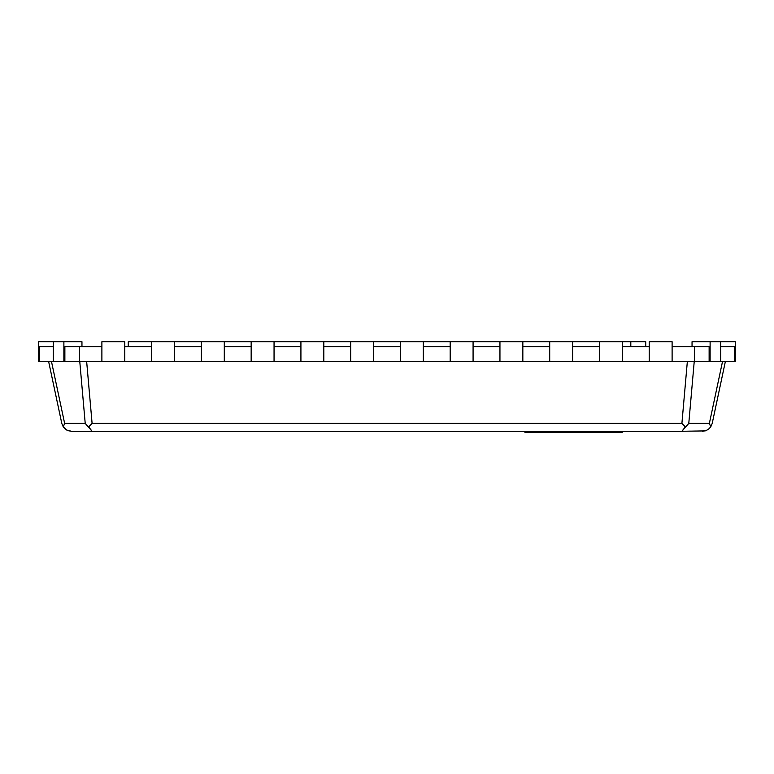 <?xml version="1.0" encoding="UTF-8"?>
<svg xmlns="http://www.w3.org/2000/svg" width="774" height="774" viewBox="0 0 774 774"><rect width="100%" height="100%" fill="white"/><g stroke="black" fill="none" stroke-linecap="round" stroke-linejoin="round"><path stroke-width="1.16" d="M182.993 431.282L524.888 431.282L524.888 432.279L604.117 432.279L604.117 431.282M526.852 432.279L526.852 431.282M538.356 432.279L538.356 431.282M550.807 432.279L550.807 431.282M566.916 432.279L566.916 431.282M604.117 432.279L622.296 432.279L622.296 431.282L681.904 431.282L685.319 426.89L681.904 423.397L685.319 426.89L688.783 423.397L681.904 431.282L705.23 430.895L708.336 429.386L710.735 426.89L709.371 423.397L710.735 426.89L712.215 423.397L710.735 426.89L708.878 428.951L705.888 430.683L702.482 431.282M712.215 423.397L725.344 361.622M81.957 346.694L81.957 341.721L63.884 341.721L63.884 361.622L101.887 361.622L101.887 341.721L124.778 341.721L124.778 361.622L151.646 361.622L151.646 341.721L128.261 341.721L128.261 346.694M672.113 346.694L694.501 346.694L694.501 361.622L710.116 361.622L710.116 341.721L692.043 341.721L692.043 346.694M103.387 431.282L92.096 431.282L85.217 423.397L88.681 426.89L92.096 423.397L88.681 426.89L92.096 431.282L681.904 431.282M63.265 426.89L61.785 423.397L48.656 361.622L61.785 423.397L63.265 426.89L64.629 423.397L63.265 426.89L65.122 428.951L68.112 430.683L71.518 431.282L66.845 430.121L63.265 426.89M71.518 431.282L92.096 431.282M645.739 346.694L645.739 341.721L622.354 341.721L622.354 361.622L649.222 361.622L649.222 341.721L672.113 341.721L672.113 361.622L694.501 361.622M599.463 341.721L572.596 341.721L572.596 361.622L599.463 361.622L599.463 341.721L622.354 341.721M549.704 341.721L522.837 341.721L522.837 361.622L549.704 361.622L549.704 341.721L572.596 341.721M499.946 341.721L473.078 341.721L473.078 361.622L499.946 361.622L499.946 341.721L522.837 341.721M450.187 341.721L423.32 341.721L423.32 361.622L450.187 361.622L450.187 341.721L473.078 341.721M400.439 341.721L373.561 341.721L373.561 361.622L400.439 361.622L400.439 341.721L423.32 341.721M350.68 341.721L323.813 341.721L323.813 361.622L350.68 361.622L350.68 341.721L373.561 341.721M300.922 341.721L274.054 341.721L274.054 361.622L300.922 361.622L300.922 341.721L323.813 341.721M251.163 341.721L224.296 341.721L224.296 361.622L251.163 361.622L251.163 341.721L274.054 341.721M201.404 341.721L174.537 341.721L174.537 361.622L201.404 361.622L201.404 341.721L224.296 341.721M79.499 361.622L79.499 346.694L64.871 346.694L64.871 361.622M709.129 361.622L709.129 346.694L694.501 346.694M63.884 341.721L53.329 341.721L53.329 361.622L39.697 361.622L39.697 346.694L53.329 346.694M734.303 361.622L735.3 361.622L735.3 341.721L720.671 341.721L720.671 361.622L734.303 361.622L734.303 346.694L720.671 346.694M79.499 346.694L101.887 346.694M124.778 346.694L151.646 346.694M522.837 346.694L549.704 346.694M572.596 346.694L599.463 346.694M622.354 346.694L649.222 346.694M323.813 346.694L350.68 346.694M373.561 346.694L400.439 346.694M423.32 346.694L450.187 346.694M473.078 346.694L499.946 346.694M274.054 346.694L300.922 346.694M174.537 346.694L201.404 346.694M224.296 346.694L251.163 346.694M224.296 361.622L201.404 361.622M174.537 341.721L151.646 341.721M174.537 361.622L151.646 361.622M124.778 361.622L101.887 361.622M63.884 361.622L53.329 361.622M473.078 361.622L450.187 361.622M423.32 361.622L400.439 361.622M373.561 361.622L350.68 361.622M323.813 361.622L300.922 361.622M274.054 361.622L251.163 361.622M720.671 341.721L710.116 341.721M720.671 361.622L710.116 361.622M672.113 361.622L649.222 361.622M622.354 361.622L599.463 361.622M572.596 361.622L549.704 361.622M522.837 361.622L499.946 361.622M53.329 341.721L38.7 341.721L38.7 361.622L39.697 361.622M525.053 432.279L525.053 431.282M530.635 432.279L530.635 431.282M583.499 432.279L583.499 431.282M596.019 432.279L596.019 431.282M79.78 361.622L85.217 423.397L64.629 423.397L51.5 361.622M687.341 361.622L681.904 423.397L92.096 423.397L86.659 361.622M722.5 361.622L709.371 423.397L688.783 423.397L694.22 361.622M630.81 341.721L630.81 346.694M525.846 432.279L525.846 431.282"/></g></svg>
